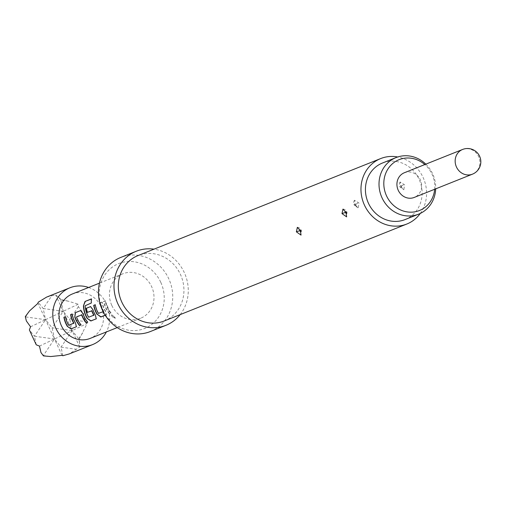<?xml version="1.0" encoding="UTF-8"?>
<svg xmlns="http://www.w3.org/2000/svg" width="506" height="506" viewBox="0 0 506 506"><rect width="100%" height="100%" fill="white"/><g stroke="black" fill="none" stroke-linecap="round" stroke-linejoin="round"><path stroke-width="0.38" stroke-dasharray="2.53 1.9" d="M111.75 314.783L111.586 314.966C111.592 316.642 112.901 317.711 115.526 318.166L111.75 314.783C111.744 316.44 113.04 317.496 115.646 317.945L111.75 314.783M88.62 287.471A30.588 28.127 -111.8 0 1 106.671 304.15A30.588 28.127 -111.8 0 1 106.386 331.93M78.367 306.725L69.815 319.457L63.231 311.304L78.228 304.201L78.367 306.725L83.439 313.442L85.236 321.595L87.152 323.511L79.398 338.856L79.72 346.983L69.328 353.903M405.078 219.572A30.455 28.007 68.2 0 0 406.546 218.927A30.455 28.007 68.2 0 0 419.442 180.092A30.455 28.007 68.2 0 0 382.473 163.014M404.37 172.736A13.301 12.226 -111.8 0 1 420.359 179.845A13.301 12.226 -111.8 0 1 414.237 197.435M355.376 205.012L358.216 207.991L358.982 203.026L354.523 200.243L355.376 205.012A3.725 0.342 152.4 0 1 354.358 205.272L358.216 207.998M354.561 205.019L355.446 205.752L355.958 205.379L355.844 204.399L355.035 203.633L354.447 203.912L354.561 205.019A3.725 0.342 152.4 0 0 354.358 205.272C353.39 203.494 353.441 201.818 354.516 200.237M299.799 229.654L301.051 230.464L300.779 231.716M400.999 186.777L403.839 189.763L404.598 184.798L400.145 182.015L400.999 186.777A3.725 0.342 152.4 0 1 399.974 187.043A3.725 0.342 152.4 0 1 400.183 186.784L401.068 187.517L401.574 187.15L401.435 186.113L400.651 185.398L400.063 185.683L400.183 186.784M345.415 211.426L346.648 212.178L346.395 213.488M164.203 320.994A35.243 32.409 68.2 0 0 180.421 274.391A35.243 32.409 68.2 0 0 138.049 255.543M420.284 213.424A35.243 32.409 68.2 0 0 423.067 177.41A35.243 32.409 68.2 0 0 397.729 156.98M150.402 331.525A39.898 36.685 68.2 0 0 168.764 278.762A39.898 36.685 68.2 0 0 120.789 257.427M180.174 314.612A39.898 36.685 68.2 0 0 184.292 272.557A39.898 36.685 68.2 0 0 154.014 249.161M160.756 282.272A34.933 32.125 68.2 0 0 117.063 264.322A34.933 32.125 68.2 0 0 102.674 309.786A34.933 32.125 68.2 0 0 146.367 327.73A34.933 32.125 68.2 0 0 160.756 282.272M111.82 305.453A23.94 22.011 68.2 0 0 140.598 318.255A23.94 22.011 68.2 0 0 151.617 286.598A23.94 22.011 68.2 0 0 122.831 273.797A23.94 22.011 68.2 0 0 111.82 305.453M110.839 313.012A23.94 22.011 -111.8 0 1 107.221 307.294A23.94 22.011 -111.8 0 1 105.191 300.754L103.66 301.367A23.94 22.011 -111.8 0 0 105.691 307.901A23.94 22.011 -111.8 0 0 109.309 313.625L111.016 312.847A23.674 21.764 -111.8 0 1 105.431 300.722L105.191 300.754M105.204 315.263L106.152 314.89L105.318 311.158A23.94 22.011 -111.8 0 1 103.958 308.597A23.94 22.011 -111.8 0 1 101.927 302.063L100.403 302.67A23.94 22.011 -111.8 0 0 102.427 309.204A23.94 22.011 -111.8 0 0 103.509 311.285L103.173 311.715M106.152 314.89L106.507 314.605L106.152 314.89M72.358 293.973A23.94 22.011 -111.8 0 1 101.143 306.769A23.94 22.011 -111.8 0 1 90.131 338.425M434.679 189.263A27.381 25.18 68.2 0 0 424.806 164.57M425.818 164.159A30.455 28.007 -111.8 0 1 435.691 188.858M30.55 326.787L45.546 319.684L34.44 336.218L29.373 329.937M26.369 320.968L25.515 316.901L45.546 319.684L43.206 308.527L38.14 302.246M79.594 342.834L78.74 338.767L72.156 330.614L63.231 311.304L60.891 300.147L68.19 301.159L78.228 304.201M29.563 310.88L25.515 316.901L25.3 316.636M58.494 297.174L61.258 299.603L60.891 300.147L58.494 297.174L55.673 294.935L51.757 295.795L43.206 308.527L63.231 311.304L52.124 327.837L72.156 330.614L87.152 323.511M43.44 355.895L43.364 355.528L50.663 356.54M82.788 332.739L78.74 338.767L79.398 338.856M39.474 346.098L54.471 338.995L43.364 355.528L40.967 352.555M36.242 344.807L34.44 336.218L54.471 338.995L37.982 303.309M79.72 346.983L72.156 330.614L69.815 319.457L85.236 321.595M61.258 299.603L68.19 301.159M46.628 297.092L51.757 295.795M62.852 355.737L61.049 347.148L76.469 349.285M62.036 355.364L54.471 338.995L52.124 327.837L45.546 319.684L63.231 311.304L55.673 294.935M72.156 330.614L61.049 347.148L54.471 338.995L72.156 330.614M109.309 313.625L109.492 313.454A23.674 21.764 -111.8 0 1 103.907 301.336L103.66 301.367M109.492 313.454L111.016 312.847M105.431 300.722L103.907 301.336M103.509 311.285L103.717 311.158A23.674 21.764 -111.8 0 1 100.643 302.639L100.403 302.67M103.717 311.158L103.547 311.57M103.755 311.437L98.6 313.543M98.809 313.41L98.36 313.34M98.569 313.214A23.674 21.764 -111.8 0 1 95.501 304.694L95.254 304.726M105.159 315.187L106.33 314.719L105.526 311.019A23.674 21.764 -111.8 0 1 102.174 302.025L101.927 302.063M102.174 302.025L100.643 302.639M93.983 315.339L88.797 317.123A23.674 21.764 -111.8 0 1 85.406 305.738L91.548 303.005A23.674 21.764 -111.8 0 1 91.706 298.932L91.459 298.888M96.393 318.691L95.59 314.991A23.674 21.764 -111.8 0 1 93.167 309.742L92.933 309.817M93.167 309.742L90.808 306.566M87.449 312.322L91.795 310.589M81.213 324.757A23.674 21.764 -111.8 0 1 76.735 316.901L76.501 316.984M76.748 316.598L81.687 314.624M87.886 322.088A23.674 21.764 -111.8 0 1 83.231 313.714L82.997 313.783M83.231 313.714L80.871 310.539M73.946 323.353L68.791 325.459M68.999 325.326L68.55 325.257M68.759 325.13A23.674 21.764 -111.8 0 1 65.691 316.611L65.445 316.642M76.52 326.636L75.717 322.936A23.674 21.764 -111.8 0 1 72.364 313.941L72.118 313.973M462.604 149.46A13.301 12.226 -111.8 0 1 478.594 156.575A13.301 12.226 -111.8 0 1 472.471 174.159M355.813 204.348A3.725 0.342 -27.6 0 1 358.754 202.577M301.051 230.464A3.725 0.506 158 0 1 301.405 230.534A3.725 0.506 158 0 1 300.589 231.242M401.435 186.113A3.725 0.342 -27.6 0 1 404.37 184.348M346.667 212.235A3.725 0.506 158 0 1 347.021 212.299A3.725 0.506 158 0 1 346.205 213.013M297.345 227.339C299.179 227.434 300.526 228.497 301.393 230.54L301.019 235.107M400.138 182.008C399.063 183.589 399.013 185.266 399.987 187.037L403.832 189.769M342.96 209.111C344.795 209.199 346.142 210.268 347.008 212.305L346.635 216.878M140.598 318.255L117.228 327.597M122.831 273.797L99.461 283.139"/><path stroke-width="0.76" d="M106.386 331.93A30.588 28.127 -111.8 0 1 92.598 344.599A30.588 28.127 -111.8 0 1 55.818 328.242A30.588 28.127 -111.8 0 1 69.891 287.794A30.588 28.127 -111.8 0 1 88.62 287.471M92.598 344.599L69.328 353.903L62.852 355.737L62.036 355.364L50.663 356.54L43.44 355.895L40.967 352.555L39.474 346.098L36.242 344.807L29.373 329.937L30.55 326.787L26.369 320.968L25.3 316.636L29.563 310.88L37.982 303.309L38.14 302.246L46.628 297.092L69.891 287.794M435.691 188.858A30.455 28.007 -111.8 0 1 420.132 213.5A30.455 28.007 -111.8 0 1 418.664 214.139A30.455 28.007 -111.8 0 1 381.688 197.055A30.455 28.007 -111.8 0 1 394.591 158.22A30.455 28.007 -111.8 0 1 396.059 157.581A30.455 28.007 -111.8 0 1 425.818 164.159M396.059 157.581L382.473 163.014A30.455 28.007 68.2 0 0 381.005 163.653A30.455 28.007 68.2 0 0 368.102 202.489A30.455 28.007 68.2 0 0 405.078 219.572L418.664 214.139M424.806 164.57A27.381 25.18 68.2 0 0 397.817 160.231A27.381 25.18 68.2 0 0 386.54 195.866A27.381 25.18 68.2 0 0 420.783 209.939A27.381 25.18 68.2 0 0 434.679 189.263M398.247 190.319A13.301 12.226 -111.8 0 1 404.37 172.736L462.604 149.46A13.301 12.226 -111.8 0 0 461.959 149.738A13.301 12.226 -111.8 0 0 456.482 167.05A13.301 12.226 -111.8 0 0 472.471 174.159L414.237 197.435A13.301 12.226 -111.8 0 1 398.247 190.319M296.371 231.849L297.345 227.346L300.387 230.787L301.013 235.107L296.371 231.849A3.725 0.512 -22 0 1 299.666 230.85L299.799 229.654M341.986 213.614L342.96 209.117L346.009 212.552L346.635 216.872L341.986 213.614A3.725 0.512 -22 0 1 345.282 212.615L345.415 211.426M397.729 156.98A35.243 32.409 68.2 0 0 380.695 158.568L138.049 255.543A35.243 32.409 68.2 0 0 121.832 302.145A35.243 32.409 68.2 0 0 164.203 320.994L406.849 224.019A35.243 32.409 68.2 0 0 420.284 213.424M380.695 158.568A35.243 32.409 68.2 0 0 364.478 205.17A35.243 32.409 68.2 0 0 406.849 224.019M154.014 249.161A39.898 36.685 68.2 0 0 136.323 251.223L120.789 257.427A39.898 36.685 68.2 0 0 102.433 310.184A39.898 36.685 68.2 0 0 150.402 331.525L165.936 325.314A39.898 36.685 68.2 0 0 180.174 314.612M136.323 251.223A39.898 36.685 68.2 0 0 117.961 303.979A39.898 36.685 68.2 0 0 165.936 325.314M95.267 304.789L93.971 305.308A23.674 21.764 -111.8 0 0 97.323 314.302L100.802 317.028L105.204 315.263M97.114 314.435A23.94 22.011 -111.8 0 1 95.754 311.873A23.94 22.011 -111.8 0 1 93.724 305.339L95.254 304.726A23.94 22.011 -111.8 0 0 97.285 311.266A23.94 22.011 -111.8 0 0 98.36 313.34L103.173 311.715M87.177 318.407L91.042 320.829L96.216 318.856L95.381 315.124A23.94 22.011 -111.8 0 1 94.021 312.569A23.94 22.011 -111.8 0 1 92.933 309.817L90.568 306.604L86.184 308.35A23.94 22.011 -111.8 0 0 87.215 312.398L91.757 310.886A23.94 22.011 -111.8 0 0 92.661 313.113A23.94 22.011 -111.8 0 0 93.736 315.194L88.588 317.249A23.94 22.011 -111.8 0 1 87.513 315.168A23.94 22.011 -111.8 0 1 85.16 305.738L91.301 303.005A23.94 22.011 -111.8 0 1 91.459 298.888L85.04 301.45L83.439 305.864A23.94 22.011 -111.8 0 0 85.818 315.845A23.94 22.011 -111.8 0 0 87.177 318.407L90.865 320.994L96.387 318.742M87.702 322.259A23.94 22.011 -111.8 0 1 84.085 316.535A23.94 22.011 -111.8 0 1 82.997 313.783L80.631 310.57L75.28 312.708L74.793 317.066A23.94 22.011 -111.8 0 0 75.881 319.817A23.94 22.011 -111.8 0 0 79.499 325.535L81.03 324.928A23.94 22.011 -111.8 0 1 77.412 319.204A23.94 22.011 -111.8 0 1 76.501 316.984L81.649 314.928A23.94 22.011 -111.8 0 0 82.554 317.148A23.94 22.011 -111.8 0 0 86.178 322.872L87.702 322.259M67.304 326.351L71.169 328.773L76.343 326.8L75.508 323.068A23.94 22.011 -111.8 0 1 74.148 320.507A23.94 22.011 -111.8 0 1 72.118 313.973L70.593 314.587A23.94 22.011 -111.8 0 0 72.617 321.12A23.94 22.011 -111.8 0 0 73.699 323.201L68.55 325.257A23.94 22.011 -111.8 0 1 67.475 323.176A23.94 22.011 -111.8 0 1 65.445 316.642L63.914 317.249A23.94 22.011 -111.8 0 0 65.944 323.789A23.94 22.011 -111.8 0 0 67.304 326.351L70.992 328.938L76.514 326.686M117.228 327.597L90.131 338.425A23.94 22.011 -111.8 0 1 61.346 325.624A23.94 22.011 -111.8 0 1 72.358 293.973L99.461 283.139M80.783 310.532L75.28 312.708M90.719 306.56L86.184 308.35M346.395 213.488L345.282 212.615M300.779 231.716L299.666 230.85M97.323 314.302L100.979 316.857L105.159 315.187M91.441 299.04L85.04 301.45M85.286 301.5L83.439 305.864M87.386 318.274A23.674 21.764 -111.8 0 1 83.686 305.871M87.443 312.31A23.674 21.764 -111.8 0 1 86.425 308.318M93.736 315.194L93.945 315.061A23.674 21.764 -111.8 0 1 91.984 310.804L91.561 310.665M93.945 315.061L93.774 315.472M75.52 312.676L74.793 317.066M75.027 316.99A23.674 21.764 -111.8 0 0 79.682 325.371L79.499 325.535M79.682 325.371L80.966 324.858M86.178 322.872L86.355 322.701A23.674 21.764 -111.8 0 1 81.883 314.846L81.46 314.7M86.355 322.701L87.646 322.189M73.699 323.201L73.908 323.075A23.674 21.764 -111.8 0 1 70.834 314.555L70.593 314.587M73.908 323.075L73.737 323.479M65.457 316.705L63.914 317.249M67.513 326.212A23.674 21.764 -111.8 0 1 64.161 317.218M72.13 314.036L70.834 314.555M472.471 174.159A13.301 13.301 0 0 0 479.884 156.873A13.301 13.301 0 0 0 462.604 149.46"/></g></svg>

